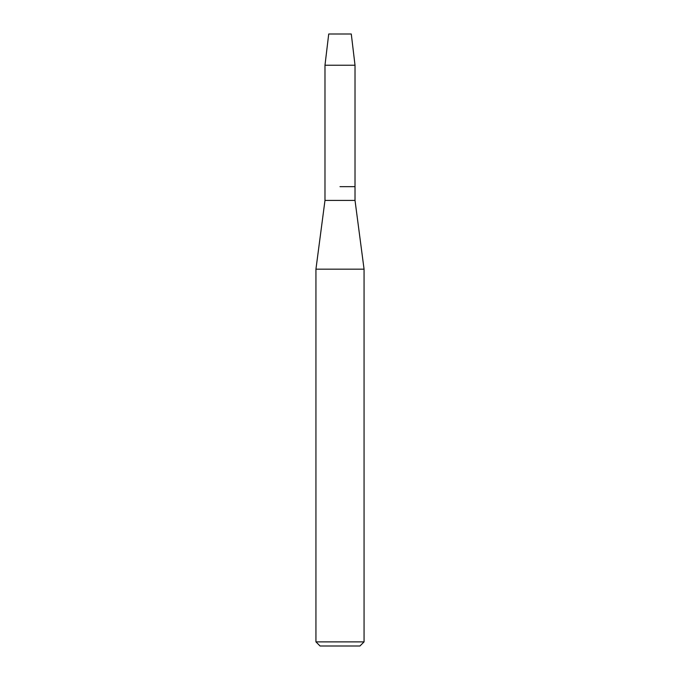 <?xml version="1.0" encoding="UTF-8"?>
<svg xmlns="http://www.w3.org/2000/svg" width="680" height="680" viewBox="0 0 680 680"><rect width="100%" height="100%" fill="white"/><g stroke="black" fill="none" stroke-linecap="round" stroke-linejoin="round"><path stroke-width="1.02" d="M351.279 34L328.721 34L351.279 34L355.019 65.221L355.019 200.413L364.063 269.17L364.063 641.877L315.936 641.877L320.059 646L359.941 646L364.063 641.877M328.721 34L324.981 65.221L324.981 200.413L355.019 200.413M340 186.66L355.019 186.66L340 186.66M324.981 200.413L315.936 269.17L364.063 269.17M324.981 65.221L355.019 65.221M315.936 269.17L315.936 641.877"/></g></svg>
